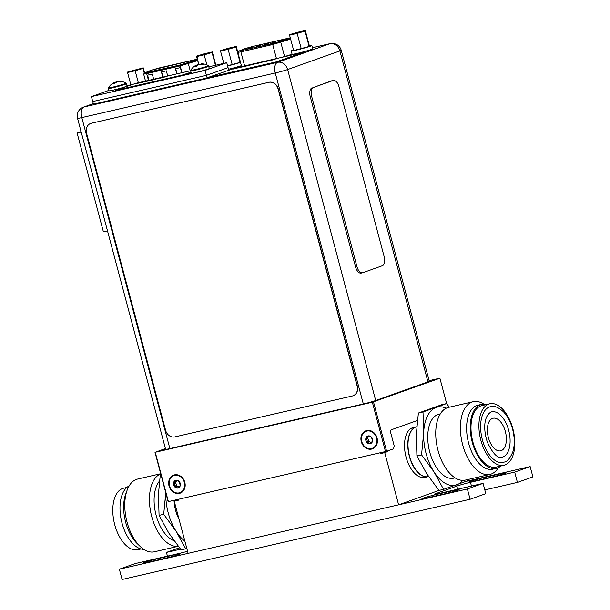 <?xml version="1.0" encoding="UTF-8"?>
<svg xmlns="http://www.w3.org/2000/svg" width="610" height="610" viewBox="0 0 610 610"><rect width="100%" height="100%" fill="white"/><g stroke="black" fill="none" stroke-linecap="round" stroke-linejoin="round"><path stroke-width="0.91" d="M384.735 452.628L380.35 453.642L387.434 451.659L384.735 452.628L398.62 504.821L188.124 553.354L174.231 501.161L178.616 500.147L176.168 500.558L176 499.903M174.231 501.161L176.153 500.474M439.07 490.402L398.62 504.821M412.482 427.77A25.59 13.725 77 0 0 405.871 456.326A25.59 13.725 77 0 0 424.804 477.409L428.098 476.646A25.59 13.725 77 0 0 428.205 476.623L428.098 476.646A25.59 13.725 77 0 1 409.165 455.571A25.59 13.725 77 0 1 415.784 427.008A25.59 13.725 -103 0 1 416.599 426.771A25.59 13.725 -103 0 1 416.706 426.748L413.305 427.534A25.59 13.725 77 0 0 412.482 427.77M169.481 485.85A9.043 7.617 -109.6 0 0 179.241 492.865A9.043 7.617 -109.6 0 0 184.357 482.418A9.043 7.617 -109.6 0 0 174.597 475.411A9.043 7.617 -109.6 0 0 169.481 485.85M173.553 482.861L175.893 480.268L178.959 481.351L180.293 485.415L177.952 488.008L174.582 486.727L174.956 484.523L173.553 482.861A4.011 3.378 70.4 0 1 175.893 480.268A4.011 3.378 70.4 0 1 179.264 481.542A4.011 3.378 70.4 0 1 180.217 483.379A4.011 3.378 70.4 0 1 180.293 485.415A4.011 3.378 70.4 0 1 177.952 488.008A4.011 3.378 70.4 0 1 174.582 486.727A4.011 3.378 70.4 0 1 173.621 484.897A4.011 3.378 70.4 0 1 173.553 482.861L177.136 480.787M176.336 480.344L175.893 480.268M174.582 486.193L176.252 485.598L176.237 484.065L175.344 482.464L175.642 481.908M176.252 485.598L179.317 487.192M178.356 487.626L177.952 488.008M361.738 441.526A9.043 7.617 -109.6 0 0 371.498 448.533A9.043 7.617 -109.6 0 0 376.614 438.094A9.043 7.617 -109.6 0 0 366.854 431.079A9.043 7.617 -109.6 0 0 361.738 441.526M365.802 438.537L368.143 435.937L368.692 436.074L371.513 437.217L372.542 441.083L370.201 443.676L366.831 442.403L367.212 440.199L365.802 438.537A4.011 3.378 70.4 0 1 368.143 435.937A4.011 3.378 70.4 0 1 371.513 437.217A4.011 3.378 70.4 0 1 372.474 439.047A4.011 3.378 70.4 0 1 372.542 441.083A4.011 3.378 70.4 0 1 370.201 443.676A4.011 3.378 70.4 0 1 366.831 442.403A4.011 3.378 70.4 0 1 365.878 440.572A4.011 3.378 70.4 0 1 365.802 438.537L369.393 436.455M368.592 436.02L368.143 435.937M366.839 441.869L368.509 441.274L368.493 439.741L367.601 438.14L367.899 437.576M368.509 441.274L371.574 442.868M370.613 443.295L370.201 443.676M165.417 448.548L155.253 452.262L372.352 402.203L439.894 378.215L429.12 380.64M429.204 380.953L431.079 380.671L430.309 381.036L373.594 401.25L366.503 403.225L166.255 449.402L163.808 449.806L165.562 449.09M373.488 401.891L386.626 451.286L393.557 448.815L394.197 445.879L390.736 432.871A2.73 1.464 -103 0 1 391.422 429.745L417.385 420.488M154.986 452.269L168.131 501.664L386.626 451.286M439.894 378.215L446.718 403.858M372.352 402.203L385.497 451.598M155.253 452.262L168.398 501.656M169.023 485.957A9.6 8.082 -109.6 0 0 179.386 493.399A9.6 8.082 -109.6 0 0 184.815 482.319A9.6 8.082 -109.6 0 0 174.452 474.877A9.6 8.082 -109.6 0 0 169.023 485.957M361.28 441.632A9.6 8.082 -109.6 0 0 371.642 449.074A9.6 8.082 -109.6 0 0 377.071 437.988A9.6 8.082 -109.6 0 0 366.709 430.546A9.6 8.082 -109.6 0 0 361.28 441.632M93.307 103.669L84.142 106.933A9.295 7.831 -109.6 0 0 83.41 107.147A9.295 9.295 0 0 0 77.546 118.302A9.295 0.488 -14.9 0 0 81.816 117.593A9.295 4.987 -103 0 1 84.142 106.933L277.596 62.334A9.295 4.987 77 0 0 275.262 72.986A9.295 0.488 -14.9 0 0 287.63 69.54A9.295 7.831 -109.6 0 0 277.596 62.334L329.85 43.706A9.295 7.831 70.4 0 1 339.884 50.912A9.295 0.488 -14.9 0 0 341.219 50.287L429.318 381.387M83.41 107.147L93.292 103.624M238.64 66.528L237.298 67.069A11.262 0.595 -14.9 0 0 236.535 67.512A11.262 0.595 -14.9 0 0 238.243 67.374M280.455 57.645A11.262 0.595 -14.9 0 0 289.712 54.984L292.083 54.206M252.769 47.008L249.101 47.923L252.769 47.008M248.224 48.686L252.037 47.717L248.743 48.678M253.142 46.467L252.601 46.665M253.501 46.528L254.126 46.185M283.36 39.566L284.916 39.055M256.025 46.871L259.685 45.956L256.025 46.871M263.673 45.102L267.332 44.187L263.673 45.102M271.153 43.401L274.98 42.425L271.816 43.356M257.046 46.024L260.706 45.109L257.046 46.024M264.694 44.255L268.354 43.34L264.694 44.255M272.342 42.494L276.002 41.579L272.342 42.494M279.99 40.733L283.65 39.818L279.99 40.733M271.038 43.462L270.039 43.745M271.785 43.241L271.389 43.539M248.392 48.647L246.867 49.151M248.255 48.731L247.751 48.846L248.224 48.945M252.906 46.573L252.342 46.68M252.502 46.688L251.983 46.97M252.593 46.627L252.975 46.551M162.778 77.112L161.414 71.972L166.324 70.844L167.697 75.983M148.749 80.352L147.384 75.213L152.294 74.077L153.659 79.216M176.816 73.879L175.451 68.739L180.362 67.611L181.727 72.75M197.419 59.666L180.621 64.843L144.684 72.971L152.004 69.99L159.035 68.03L197.297 59.208M163.007 77.066L161.635 71.927M148.97 80.299L147.605 75.16M177.037 73.825L175.672 68.686M305.282 30.5L305.023 31.072L297.161 33.397L289.567 35.144L289.826 34.572L305.282 30.5L309.377 45.895L309.117 46.467L305.023 31.072L297.161 33.397L301.264 48.792L293.662 50.538L289.567 35.144L289.826 34.572L297.688 32.254L305.282 30.5L305.023 31.072L309.117 46.467L293.662 50.538L289.567 35.144L297.161 33.397L301.264 48.792L309.117 46.467L309.377 45.895L305.282 30.5M301.248 31.941L292.945 34.03L301.248 31.941M309.346 45.765A10.66 0.564 165.1 0 1 311.824 45.475A10.66 0.564 165.1 0 1 306.609 47.374A10.66 0.564 165.1 0 1 296.109 50.15A10.66 0.564 165.1 0 1 291.214 50.958A10.66 0.564 165.1 0 1 293.517 49.974A10.66 0.564 165.1 0 0 291.214 50.958L292.091 54.252A10.66 0.564 165.1 0 0 296.986 53.436A10.66 0.564 165.1 0 1 292.091 54.252L291.214 50.958A10.66 0.564 165.1 0 0 296.109 50.15A10.66 0.564 165.1 0 0 306.609 47.374A10.66 0.564 165.1 0 0 311.824 45.475L312.701 48.77A10.66 0.564 165.1 0 1 307.486 50.668A10.66 0.564 165.1 0 1 296.986 53.436A10.66 0.564 165.1 0 0 307.486 50.668A10.66 0.564 165.1 0 0 312.701 48.77L311.824 45.475A10.66 0.564 165.1 0 0 309.346 45.765M212.31 51.934L212.051 52.506L204.19 54.831L196.595 56.578L196.862 56.013L204.716 53.688L212.31 51.934L215.841 65.201L212.31 51.934L212.051 52.506L215.452 65.293L212.051 52.506L204.19 54.831L206.866 64.866L204.19 54.831L196.595 56.578L198.685 64.431L196.862 56.013L212.31 51.934M208.277 53.375L199.973 55.464L208.277 53.375M236.238 46.421L235.978 46.993L220.523 51.065L220.789 50.493L228.643 48.167L236.238 46.421L240.332 61.816L240.073 62.388L235.978 46.993L228.117 49.311L232.219 64.706L227.56 65.781L240.073 62.388L240.332 61.816L236.238 46.421L235.978 46.993L240.073 62.388L232.219 64.706L228.117 49.311L220.523 51.065L223.801 63.364L220.523 51.065L220.789 50.493L236.238 46.421M232.204 47.862L223.9 49.951L232.204 47.862M240.515 62.365A10.66 0.564 165.1 0 1 227.606 65.941A10.66 0.564 165.1 0 0 240.515 62.365M241.392 65.659A10.66 0.564 165.1 0 1 228.483 69.235A10.66 0.564 165.1 0 0 241.392 65.659M143.266 67.855L143.007 68.427L135.153 70.745L127.551 72.498L127.818 71.927L143.266 67.855L144.6 72.872L143.266 67.855L144.234 73.04L143.007 68.427L135.153 70.745L138.34 82.746L135.153 70.745L127.551 72.498L130.83 84.805L127.551 72.498L127.818 71.927L143.266 67.855M139.232 69.296L130.929 71.385L139.232 69.296M208.917 66.795L226.745 62.685L228.056 67.626L206.409 75.343L92.743 101.55L93.444 104.188L207.56 77.821M226.745 62.685L205.097 70.402L206.409 75.343L228.056 67.626L228.704 70.051M205.097 70.402L91.424 96.616L92.743 101.55L206.409 75.343L207.11 77.981M127.01 85.682L131.15 84.729M91.424 96.616L108.931 90.371M201.262 64.271A12.452 12.421 -155.5 0 0 199.226 64.515A12.452 11.026 80.9 0 0 197.571 65.293A12.673 6.794 77 0 0 196.931 66.132L195.596 66.437A12.673 6.794 -103 0 1 196.237 65.606A12.452 0.534 -104.8 0 1 196.222 65.209A12.452 5.749 -106.5 0 0 195.642 65.453A12.696 12.696 0 0 0 190.785 70.295A9.097 0.48 -14.9 0 0 197.015 69.136A9.097 0.48 -14.9 0 0 207.057 66.261A9.097 0.48 165.1 0 0 208.345 65.621A9.097 0.48 165.1 0 1 207.057 66.261A9.097 0.48 -14.9 0 1 197.015 69.136A9.097 0.48 -14.9 0 1 190.785 70.295L190.694 70.958A9.341 0.488 -14.9 0 0 197.32 69.685A9.341 0.488 -14.9 0 0 207.408 66.787A9.341 0.488 165.1 0 0 208.75 66.154A9.341 0.488 165.1 0 1 207.408 66.787A9.341 0.488 -14.9 0 1 197.32 69.685A9.341 0.488 -14.9 0 1 190.694 70.958L190.785 70.295A12.696 12.696 0 0 1 195.642 65.453A12.452 5.749 -106.5 0 1 196.222 65.209L196.557 66.223L196.222 65.209A12.452 0.534 -104.8 0 0 196.237 65.606L196.443 66.246L196.237 65.606A12.673 6.794 -103 0 0 195.596 66.437L196.908 66.162A12.673 6.794 77 0 1 197.571 65.293A12.452 11.026 80.9 0 1 199.226 64.515A12.452 12.421 -155.5 0 1 201.262 64.271A12.673 10.675 -109.6 0 1 202.688 64.523A12.673 10.675 -109.6 0 0 201.262 64.271M203.153 64.37L202.688 64.523L203.153 64.37M203.511 64.233L202.467 64.469L203.511 64.233A12.673 10.675 70.4 0 0 202.085 63.974A12.673 10.675 70.4 0 1 203.511 64.233M202.2 64.416L202.085 63.974A12.452 5.749 73.5 0 0 201.079 63.859A12.452 0.534 75.2 0 0 201.079 63.859A12.452 5.749 73.5 0 1 202.085 63.974L202.2 64.416M201.193 64.271L201.079 63.859A12.452 0.534 75.2 0 0 201.079 63.859L201.193 64.271M199.897 64.401L199.874 64.309A12.673 6.794 -103 0 1 200.141 64.363A12.673 6.794 -103 0 0 199.874 64.309A12.452 11.026 -99.1 0 0 198.075 64.553A12.452 11.026 -99.1 0 1 199.874 64.309L199.897 64.401M198.189 64.965L198.075 64.553A12.452 12.421 24.5 0 0 196.252 65.3A12.452 12.421 24.5 0 1 198.075 64.553L198.189 64.965M196.397 65.872L197.282 65.636L196.397 65.872M191.311 73.269A9.341 0.488 -14.9 0 0 197.937 71.988A9.341 0.488 -14.9 0 0 208.018 69.09A9.341 0.488 165.1 0 0 209.367 68.465A9.341 0.488 165.1 0 1 208.018 69.09A9.341 0.488 -14.9 0 1 197.937 71.988A9.341 0.488 -14.9 0 1 191.311 73.269L190.694 70.958L191.311 73.269M118.988 81.793A12.452 12.421 -155.5 0 0 116.96 82.045A12.452 11.026 80.9 0 0 115.305 82.823A12.673 6.794 77 0 0 114.657 83.654L113.323 83.959A12.673 6.794 -103 0 1 113.971 83.128A12.452 0.534 -104.8 0 1 113.956 82.731A12.452 5.749 -106.5 0 0 113.368 82.975A12.696 12.696 0 0 0 108.511 87.825A9.097 0.48 -14.9 0 0 114.741 86.658A9.097 0.48 -14.9 0 0 124.783 83.783A9.097 0.48 165.1 0 0 126.079 83.151A9.097 0.48 165.1 0 1 124.783 83.783A9.097 0.48 -14.9 0 1 114.741 86.658A9.097 0.48 -14.9 0 1 108.511 87.825L108.427 88.481A9.341 0.488 -14.9 0 0 115.054 87.207A9.341 0.488 -14.9 0 0 125.134 84.31A9.341 0.488 165.1 0 0 126.483 83.677A9.341 0.488 165.1 0 1 125.134 84.31A9.341 0.488 -14.9 0 1 115.054 87.207A9.341 0.488 -14.9 0 1 108.427 88.481L108.511 87.825A12.696 12.696 0 0 1 113.368 82.975A12.452 5.749 -106.5 0 1 113.956 82.731L114.283 83.745L113.956 82.731A12.452 0.534 -104.8 0 0 113.971 83.128L114.169 83.776L113.971 83.128A12.673 6.794 -103 0 0 113.323 83.959L114.657 83.654A12.673 6.794 77 0 1 115.305 82.823A12.452 11.026 80.9 0 1 116.96 82.045A12.452 12.421 -155.5 0 1 118.988 81.793A12.673 10.675 -109.6 0 1 120.414 82.053A12.673 10.675 -109.6 0 0 118.988 81.793M120.879 81.892L120.414 82.053L120.879 81.892M121.237 81.755L120.2 81.999L121.237 81.755A12.673 10.675 70.4 0 0 119.812 81.496A12.673 10.675 70.4 0 1 121.237 81.755M119.926 81.938L119.812 81.496A12.452 5.749 73.5 0 0 118.813 81.382L118.813 81.382A12.452 5.749 73.5 0 1 119.812 81.496L119.926 81.938M118.919 81.793L118.813 81.382L118.919 81.793M117.631 81.923L117.608 81.831A12.673 6.794 -103 0 1 117.875 81.885A12.673 6.794 -103 0 0 117.608 81.831A12.452 11.026 -99.1 0 0 115.808 82.075A12.452 11.026 -99.1 0 1 117.608 81.831L117.631 81.923M115.915 82.487L115.808 82.075A12.452 12.421 24.5 0 0 113.978 82.823A12.452 12.421 24.5 0 1 115.808 82.075L115.915 82.487M114.131 83.395L115.008 83.158L114.131 83.395M109.037 90.791A9.341 0.488 -14.9 0 0 115.664 89.517A9.341 0.488 -14.9 0 0 125.751 86.612A9.341 0.488 165.1 0 0 127.093 85.987A9.341 0.488 165.1 0 1 125.751 86.612A9.341 0.488 -14.9 0 1 115.664 89.517A9.341 0.488 -14.9 0 1 109.037 90.791L108.427 88.481L109.037 90.791M81.077 131.577L77.104 132.995L103.395 231.785L107.49 230.839M77.104 132.995L81.206 132.05M91.347 123.25A8.532 7.19 -109.6 0 0 90.676 123.449A8.532 7.19 -109.6 0 0 86.528 133.102L165.6 430.294A8.532 7.19 -109.6 0 0 174.811 436.912L352.328 395.982A8.532 7.19 -109.6 0 0 353.007 395.783A8.532 7.19 -109.6 0 0 357.155 386.13L278.076 88.938A8.532 7.19 -109.6 0 0 268.873 82.319L91.523 123.189L269.048 82.258A8.532 7.19 70.4 0 1 278.252 88.877L357.33 386.069A8.532 7.19 70.4 0 1 353.175 395.722A8.532 7.19 70.4 0 1 353.091 395.753M90.76 123.418A8.532 7.19 70.4 0 1 90.852 123.388A8.532 7.19 70.4 0 1 91.523 123.189M333.273 80.436L331.87 80.756A7.678 4.117 -103 0 0 331.626 80.833L313.548 87.451L333.029 80.505A7.678 4.117 -103 0 1 333.273 80.436A7.678 4.117 -103 0 1 338.901 86.528L384.239 256.94A7.678 4.117 -103 0 1 382.317 265.739L362.836 272.685A7.678 4.117 -103 0 1 362.592 272.754A7.678 4.117 -103 0 1 356.964 266.661L311.626 96.25A7.678 4.117 -103 0 1 313.548 87.451M361.433 273.005A7.678 4.117 -103 0 1 361.189 273.082A7.678 4.117 -103 0 1 355.561 266.989L310.223 96.571A7.678 4.117 -103 0 1 312.145 87.771M116.441 90.257L116.548 90.669L115.298 90.875L115.191 90.463L182.115 75.114L191.029 72.216M116.548 90.669L182.23 75.526L191.143 72.628M190.671 70.684L135.923 83.311L115.191 90.463M160.079 78.156L167.872 75.96M154.078 79.552L161.131 77.592M150.708 80.215L145.927 81.504L152.096 80.078L154.879 78.957L151.791 79.674M145.927 81.504L149.442 80.505M148.497 80.909L152.332 79.857M151.326 80.261L154.879 78.957M143.586 81.626L147.445 80.733L142.809 81.969L144.608 81.748L140.262 82.807L146.751 80.985M142.321 82.144L144.974 81.618M140.262 82.807L148.703 80.383M138.683 82.907L143.045 81.687L139.057 82.609M135.252 83.883L143.045 81.687M161.208 77.927L164.22 77.173M155.199 79.201L159.972 77.859M136.381 83.654L139.393 82.891M162.466 77.485L164.913 76.921L162.489 77.569M137.639 83.212L140.087 82.647L137.662 83.295M303.772 52.346L303.49 52.94L276.658 62.228L208.879 77.859L207.621 78.065L207.514 77.653L276.551 61.816L302.522 52.551L234.743 68.183L207.514 77.653M269.567 60.642L277.359 58.453M267.203 61.008L271.564 59.788L267.577 60.703M263.779 61.976L271.564 59.788M257.649 63.402L264.694 61.442M253.089 64.332L259.479 62.571L255.742 63.806M251.038 64.995L259.479 62.571M249.231 65.415L253.813 63.875M244.221 66.49L252.014 64.294M237.786 68.053L244.114 66.185M241.644 67.161L245.273 65.918M233.157 69.037L237.786 67.862M235.689 68.267L238.716 67.428M238.739 67.489L239.73 67.169M234.446 68.549L236.459 68.244M270.695 60.413L273.699 59.658M264.9 61.747L267.912 60.992M258.762 63.051L263.581 61.793M245.456 66.223L248.362 65.499M247.05 65.651L250.062 64.889M271.953 59.971L274.393 59.406L271.976 60.054M266.166 61.305L268.606 60.741L266.189 61.389M247.919 65.659L245.075 66.284L247.919 65.659M246.814 65.644L250.756 64.645L246.821 65.697M449.372 407.175L446.505 403.591L441.869 404.659L418.376 413.039L416.279 434.793L416.92 455.922L426.581 473.49L438.964 490.425L443.6 489.357L467.092 480.977L467.291 479.651M416.92 455.922L421.556 454.854L433.946 471.789L443.6 489.357M418.376 413.039L423.012 411.971L423.653 433.092L421.556 454.854M446.505 403.591L423.012 411.971M446.154 408.235A40.092 21.495 77 0 0 436.127 407.465A40.092 21.495 77 0 0 423.653 433.092A40.092 21.495 77 0 0 433.946 471.789A40.092 21.495 77 0 0 456.715 484.851A40.092 21.495 77 0 0 462.784 480.375M455.083 477.866L453.794 478.164A32.841 17.614 -103 0 1 429.493 451.11A32.841 17.614 -103 0 1 437.988 414.464A32.841 17.614 -103 0 1 439.04 414.159L440.321 413.862M489.99 474.412A37.324 20.016 77 0 1 462.38 443.676A37.324 20.016 77 0 1 472.026 402.028A37.324 20.016 -103 0 1 473.223 401.677L448.579 407.358A37.324 20.016 -103 0 0 447.382 407.709A37.324 20.016 77 0 0 437.736 449.357A37.324 20.016 77 0 0 465.354 480.093L489.99 474.412A37.324 20.016 77 0 0 491.187 474.061A37.324 20.016 -103 0 0 498.439 467.595M473.223 401.677A37.324 20.016 -103 0 1 483.806 404.11M496.319 468.358A32.841 17.614 77 0 1 472.018 441.304A32.841 17.614 77 0 1 480.505 404.659A32.841 17.614 -103 0 1 481.557 404.354L477.912 405.192A32.841 17.614 -103 0 0 476.86 405.505A32.841 17.614 77 0 0 468.366 442.151A32.841 17.614 77 0 0 492.666 469.204L496.319 468.358A32.841 17.614 77 0 0 497.371 468.053A32.841 17.614 -103 0 0 500.772 466.017M481.557 404.354A32.841 17.614 -103 0 1 486.589 404.506M503.959 465.285L496.029 467.115A31.567 16.927 77 0 1 472.674 441.114A31.567 16.927 77 0 1 480.832 405.894A31.567 16.927 -103 0 1 481.847 405.597L489.777 403.774A31.567 16.927 -103 0 1 513.132 429.768A31.567 16.927 -103 0 1 504.973 464.988A31.567 16.927 -103 0 1 503.959 465.285A31.567 16.927 -103 0 1 480.604 439.284A31.567 16.927 -103 0 1 488.762 404.064A31.567 16.927 -103 0 1 489.777 403.774M503.288 462.372L504.417 462.045C507.192 461.778 509.983 458.438 512.781 452.033C514.672 445.796 514.749 438.765 513.025 430.934C511.172 423.065 508.016 416.706 503.555 411.872C498.24 407.114 493.871 405.383 490.448 406.679A28.578 15.326 -103 0 0 489.533 406.946A28.578 15.326 77 0 0 482.144 438.834A28.578 15.326 77 0 0 503.288 462.372A28.578 15.326 77 0 0 504.203 462.105M502.099 457.218A23.287 12.49 77 0 0 502.846 457.004A23.287 12.49 -103 0 0 508.87 431.018A23.287 12.49 -103 0 0 491.637 411.834L491.096 411.994C483.349 416.241 483.372 430.637 487.466 442.38C492.911 453.771 497.783 458.72 502.099 457.218M491.21 411.948A23.287 12.49 -103 0 1 491.637 411.834M492.575 418.391A16.722 8.967 -103 0 1 493.109 418.239A16.722 8.967 -103 0 1 505.484 432.01A16.722 8.967 -103 0 1 501.161 450.66A16.722 8.967 -103 0 1 500.627 450.82A16.722 8.967 -103 0 1 488.252 437.05A16.722 8.967 -103 0 1 492.575 418.391M428.578 476.54L428.312 476.601A25.59 13.725 77 0 1 409.379 455.517A25.59 13.725 77 0 1 415.989 426.962A25.59 13.725 -103 0 1 416.76 426.733M165.783 492.827A40.092 21.495 77 0 0 176.084 531.241L163.694 514.306L165.79 492.552M184.868 541.139A40.092 21.495 -103 0 1 176.084 531.241L185.737 548.809L181.101 549.877L168.718 532.942L159.065 515.374L158.425 494.245L160.514 472.491M174.041 500.353A25.59 13.725 77 0 0 179.065 519.331M186.812 548.451L185.737 548.809M163.694 514.306L159.065 515.374M174.064 540.765A32.841 17.614 -103 0 1 155.825 514.116A32.841 17.614 -103 0 1 159.378 481.206M178.219 546.263A37.324 20.016 -103 0 1 151.417 515.374A37.324 20.016 -103 0 1 160.293 474.031M160.323 473.825L137.616 479.056A37.324 20.016 77 0 0 136.419 479.407A37.324 20.016 -103 0 0 127.139 490.196A37.324 20.016 -103 0 0 140.087 546.369A37.324 20.016 -103 0 0 154.383 551.791L178.242 546.293M140.087 546.369L137.113 543.502A32.841 17.614 -103 0 1 125.721 494.07L127.139 490.196M143.807 549.366A32.841 17.614 -103 0 1 121.512 521.07A32.841 17.614 -103 0 1 129.167 485.873M126.834 487.451L123.647 488.191A31.567 16.927 77 0 0 122.633 488.48A31.567 16.927 77 0 0 114.474 523.7A31.567 16.927 77 0 0 137.829 549.701L141.017 548.97M179.424 547.795L166.439 552.424L180.537 549.175M466.17 481.343L530.159 466.589L514.68 472.102L470.478 482.296A10.24 0.541 165.1 0 0 456.859 486.094L435.647 493.65A10.24 0.541 165.1 0 0 434.175 494.344A10.24 0.541 165.1 0 0 438.872 493.566L483.074 483.372L467.382 488.968L119.354 569.206L135.054 563.617L179.256 553.422A10.24 0.541 165.1 0 0 187.567 551.272M501.428 473.558A10.149 0.534 165.1 0 1 506.079 472.788A10.149 0.534 165.1 0 1 501.115 474.595A10.149 0.534 165.1 0 1 491.119 477.233L473.581 481.282A10.149 0.534 165.1 0 1 468.922 482.053A10.149 0.534 165.1 0 1 473.886 480.245A10.149 0.534 165.1 0 1 483.882 477.607L501.428 473.558L501.656 474.428M426.558 498.034A10.149 0.534 165.1 0 1 421.899 498.805A10.149 0.534 165.1 0 1 426.87 496.997A10.149 0.534 165.1 0 1 436.859 494.359L454.473 490.303A10.149 0.534 165.1 0 1 459.132 489.525A10.149 0.534 165.1 0 1 454.16 491.332A10.149 0.534 165.1 0 1 444.171 493.97L426.558 498.034M148.07 562.245A10.149 0.534 165.1 0 1 143.411 563.015A10.149 0.534 165.1 0 1 148.382 561.208A10.149 0.534 165.1 0 1 158.371 558.569L175.985 554.513A10.149 0.534 165.1 0 1 180.644 553.735A10.149 0.534 165.1 0 1 175.672 555.542A10.149 0.534 165.1 0 1 165.684 558.18L148.07 562.245M119.354 569.206L122.099 579.5L470.119 499.254L467.382 488.968M166.439 552.424L167.43 556.152M483.074 483.372L485.812 493.665L470.119 499.254M514.68 472.102L517.417 482.396L484.813 489.914M530.159 466.589L532.896 476.875L517.417 482.396M178.616 500.147L178.402 499.346M380.35 453.642L380.129 452.833M387.434 451.659L387.274 451.049M177.647 487.786L178.417 487.512M175.131 486.833L176.793 486.239M173.812 483.303L175.482 482.708M369.904 443.462L370.666 443.188M367.388 442.509L369.05 441.914M366.069 438.971L367.738 438.384M375.691 400.503L287.63 69.54L339.884 50.912L427.945 381.875M169.877 448.563L81.816 117.593L275.262 72.986L363.324 403.957M341.219 50.287A9.295 9.295 0 0 0 330.147 43.615A9.295 4.987 77 0 0 329.85 43.706L312.427 47.717M237.298 67.069L237.42 67.504M290.276 37.805L252.662 46.459L245.06 48.579L238.845 51.095L272.929 43.539L290.383 38.194A0.854 0.625 71.8 0 0 290.368 38.201M272.929 43.539A0.854 0.457 77 0 0 272.716 44.515L290.619 39.078M284.573 56.532L280.791 42.311A0.854 0.625 -108.2 0 0 279.959 41.617M238.845 51.095A0.854 0.785 -112.1 0 0 238.746 51.126L237.854 52.361L240.866 51.858L272.716 44.515L276.452 58.568M244.61 65.91L240.866 51.858A0.854 0.457 -103 0 1 241.08 50.882M244.427 48.823A0.854 0.785 67.9 0 1 244.526 48.777L238.746 51.126A0.854 0.785 -112.1 0 0 238.617 51.202M252.662 46.459A0.854 0.457 -103 0 1 252.692 46.451L244.526 48.777A0.854 0.785 67.9 0 1 244.633 48.747M289.201 38.041A0.854 0.457 77 0 0 289.171 38.041L252.692 46.451A0.854 0.457 -103 0 1 252.723 46.451M290.276 37.797L289.171 38.041A0.854 0.457 77 0 0 289.14 38.049M148.482 80.413L146.674 73.627L180.186 65.903L181.993 72.689M145.516 81.099L143.663 74.13L146.674 73.627A0.854 0.457 -103 0 1 146.888 72.651L180.4 64.919L197.427 59.696M151.059 70.295A0.854 0.785 68.2 0 1 151.25 70.219L144.692 72.849L146.888 72.651M159.248 67.946A0.854 0.457 -103 0 1 159.279 67.939L197.289 59.178L151.25 70.219M180.4 64.919A0.854 0.457 77 0 0 180.186 65.903L197.663 60.588M190.221 70.79L188.322 63.669A0.854 0.64 -108.3 0 0 187.483 62.982M143.663 74.13L144.593 72.88L151.15 70.249L159.279 67.939A0.854 0.457 -103 0 1 159.309 67.939M197.175 59.231L197.304 59.704M151.631 70.127L151.981 71.446M159.484 69.715L159.035 68.03M331.626 80.833L333.029 80.505M355.561 266.989L356.964 266.661M310.223 96.571L311.626 96.25M185.745 74.1L185.859 74.511M182.115 75.114L182.23 75.526M303.383 52.529L303.49 52.94M280.181 60.802L280.287 61.213M276.551 61.816L276.658 62.228M208.765 77.447L208.879 77.859M435.792 494.214L435.647 493.65M457.691 489.228L456.859 486.094M471.469 486.048L470.478 482.296M484.21 478.827L483.882 477.607M437.187 495.587L436.859 494.359M454.702 491.172L454.473 490.303M158.699 559.789L158.371 558.569M176.214 555.382L175.985 554.513M77.546 118.302L165.676 449.524M330.147 43.615L312.419 47.702M237.854 52.361L241.644 66.589M208.345 65.621A12.696 12.696 0 0 0 201.087 63.859A12.696 12.696 0 0 1 208.345 65.621L209.367 68.465L208.345 65.621M126.079 83.151A12.696 12.696 0 0 0 118.813 81.382A12.696 12.696 0 0 1 126.079 83.151L127.093 85.987L126.079 83.151M362.592 272.754L361.189 273.082"/></g></svg>
